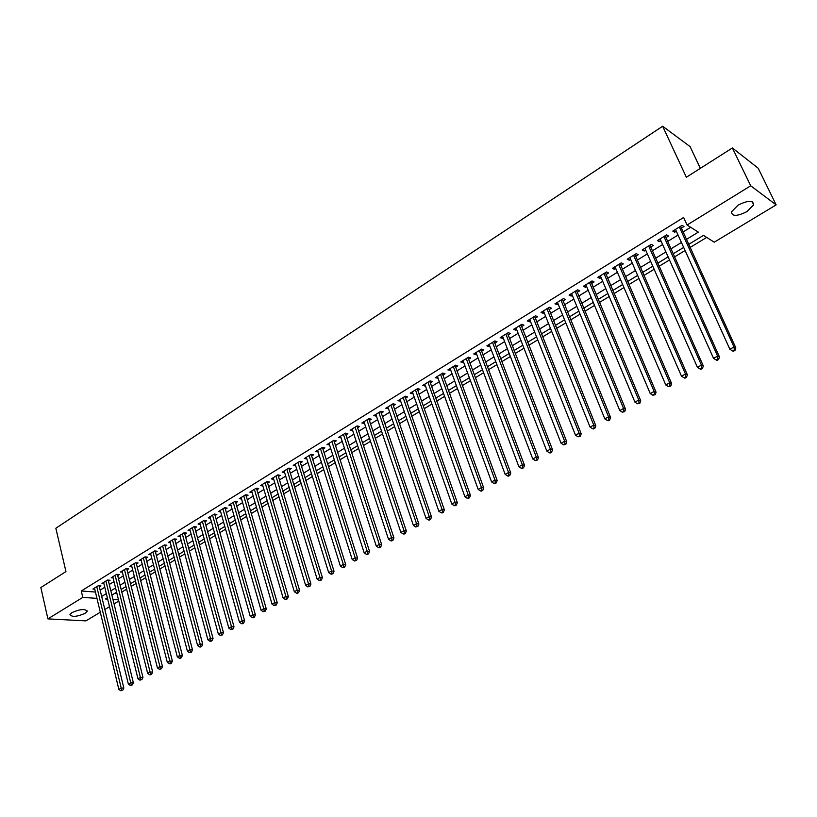 <?xml version="1.0" encoding="UTF-8"?>
<svg xmlns="http://www.w3.org/2000/svg" width="817" height="817" viewBox="0 0 817 817"><rect width="100%" height="100%" fill="white"/><g stroke="black" fill="none" stroke-linecap="round" stroke-linejoin="round"><path stroke-width="1.23" d="M71.967 612.587C80.178 609.063 85.244 608.634 87.143 611.32L85.091 613.342C76.931 616.855 71.876 617.264 69.945 614.588L71.967 612.587M738.017 205.19C747.994 200.226 753.213 200.104 753.662 204.822L747.014 211.562C737.118 216.485 731.93 216.587 731.45 211.889L738.017 205.19M700.343 168.343L690.12 146.631L662.648 126.247L55.842 528.242L65.952 571.583L40.85 587.535L47.907 618.888L82.793 597.39L96.978 598.371M662.648 126.247L686.362 177.238L732.389 147.969L758.207 168.241L776.15 204.883L714.242 242.189L703.478 235.388L688.649 244.395M121.815 592.111L126.645 589.18M131.19 586.422L136.102 583.44M140.657 580.683L145.651 577.65M150.216 574.882L155.291 571.798M159.866 569.03L165.034 565.895M169.619 563.117L174.869 559.931M179.464 557.143L184.805 553.906M189.421 551.107L194.844 547.809M199.46 545.01L204.985 541.661M209.612 538.852L215.228 535.452M219.865 532.643L225.574 529.181M230.231 526.352L236.031 522.839M240.698 520.01L246.601 516.426M251.268 513.597L257.273 509.951M261.961 507.112L268.058 503.415M272.755 500.566L278.965 496.807M283.662 493.948L289.974 490.118M294.692 487.259L301.105 483.368M305.834 480.508L312.36 476.546M317.098 473.676L323.736 469.652M328.485 466.773L335.236 462.677M339.995 459.787L346.857 455.631M351.627 452.741L358.612 448.502M363.381 445.602L370.489 441.303M375.269 438.392L382.499 434.011M387.299 431.1L394.642 426.648M399.452 423.737L406.927 419.203M411.737 416.282L419.346 411.666M424.166 408.745L431.907 404.058M436.738 401.116L444.601 396.347M449.452 393.406L457.459 388.555M462.31 385.614L470.449 380.671M475.32 377.73L483.593 372.705M488.474 369.744L496.899 364.637M501.781 361.676L510.349 356.478M515.251 353.506L523.973 348.216M528.875 345.244L537.749 339.862M542.662 336.89L551.689 331.406M556.602 328.424L565.793 322.858M570.726 319.866L580.07 314.198M585.013 311.206L594.531 305.425M599.474 302.433L609.155 296.561M614.108 293.558L623.963 287.574M628.927 284.571L638.955 278.485M643.929 275.472L654.141 269.283M659.115 266.26L669.501 259.959M674.495 256.936L685.065 250.523M690.059 247.49L706.685 237.41M118.812 601.067L114.043 603.937M109.519 606.674L104.831 609.502M100.307 612.219L85.948 620.879L47.907 618.888M99.357 586.861L100.951 585.881L98.367 585.677L92.913 589.047L94.772 589.19M108.487 581.234L110.091 580.244L107.517 580.029L102.013 583.43L103.892 583.583M117.709 575.556L119.333 574.555L116.76 574.32L111.204 577.752L113.103 577.915M127.013 569.817L128.657 568.806L126.094 568.561L120.477 572.023L122.407 572.206M136.419 564.016L138.073 562.995L135.51 562.75L129.852 566.242L131.803 566.426M145.916 558.164L147.581 557.133L145.028 556.867L139.309 560.401L141.29 560.605M155.496 552.261L157.191 551.22L154.638 550.934L148.857 554.508L150.869 554.723M165.177 546.287L166.882 545.235L164.35 544.949L158.508 548.544L160.54 548.779M174.961 540.262L176.686 539.2L174.144 538.893L168.251 542.529L170.314 542.774M184.836 534.175L186.572 533.103L184.05 532.786L178.096 536.452L180.189 536.718M194.814 528.027L196.57 526.945L194.048 526.608L188.043 530.315L190.157 530.59M204.893 521.818L206.66 520.725L204.158 520.368L198.082 524.116L200.226 524.412M215.065 515.537L216.862 514.434L214.36 514.067L208.223 517.855L210.408 518.172M225.349 509.205L227.167 508.082L224.665 507.704L218.466 511.534L220.682 511.861M235.735 502.802L237.573 501.669L235.082 501.281L228.821 505.141L231.068 505.488M246.234 496.327L248.082 495.194L245.611 494.775L239.279 498.687L241.556 499.054M256.844 489.792L258.703 488.637L256.242 488.219L249.849 492.161L252.167 492.549M267.557 483.184L269.447 482.03L266.985 481.581L260.531 485.574L262.88 485.982M278.383 476.515L280.292 475.341L277.841 474.881L271.315 478.905L273.705 479.344M289.33 469.775L291.25 468.58L288.82 468.1L282.222 472.175L284.643 472.645M300.38 462.953L302.331 461.758L299.91 461.258L293.242 465.373L295.693 465.843M311.563 456.07L313.524 454.855L311.114 454.344L304.373 458.5L306.865 458.96M322.858 449.105L324.839 447.879L322.439 447.348L315.628 451.556L318.15 452.005M334.276 442.068L336.277 440.833L333.898 440.281L327.004 444.53L329.557 444.979M345.816 434.95L347.848 433.704L345.468 433.133L338.504 437.432L341.087 437.871M357.478 427.761L359.531 426.494L357.172 425.912L350.136 430.253L352.74 430.682M369.274 420.489L371.347 419.213L368.998 418.61L361.89 423.002L364.525 423.42M381.192 413.147L383.296 411.85L380.957 411.227L373.767 415.659L376.433 416.078M393.253 405.712L395.367 404.405L393.048 403.761L385.777 408.245L388.483 408.653M405.436 398.206L407.581 396.878L405.283 396.214L397.93 400.749L400.657 401.147M417.763 390.608L419.938 389.27L417.64 388.575L410.205 393.171L412.973 393.549M430.232 382.918L432.428 381.57L430.15 380.855L422.624 385.501L425.432 385.879M442.834 375.156L445.051 373.788L442.794 373.052L435.185 377.75L438.024 378.118M455.58 367.293L457.826 365.914L455.59 365.158L447.89 369.907L450.77 370.264M468.478 359.347L470.745 357.948L468.519 357.172L460.747 361.972L463.647 362.319M481.519 351.31L483.817 349.89L481.611 349.094L473.737 353.945L475.954 354.731L476.689 354.282M494.714 343.171L497.032 341.741L494.847 340.914L486.891 345.836L489.087 346.643L489.873 346.153M508.062 334.95L510.411 333.499L508.245 332.652L500.188 337.625L502.363 338.452L503.211 337.932M521.563 326.626L523.942 325.156L521.797 324.278L513.648 329.312L515.803 330.17L516.701 329.619M535.227 318.201L537.637 316.72L535.503 315.822L527.261 320.907L529.396 321.796L530.356 321.204M549.055 309.684L551.485 308.183L549.381 307.253L541.038 312.4L543.152 313.309L544.173 312.686M563.036 301.054L565.507 299.543L563.424 298.583L554.978 303.801L557.071 304.731L558.154 304.067M577.2 292.333L579.692 290.791L577.629 289.81L569.081 295.09L571.165 296.05L572.308 295.345M591.528 283.499L594.051 281.947L592.008 280.936L583.358 286.277L585.411 287.267L586.626 286.522M606.03 274.563L608.583 272.99L606.561 271.949L597.809 277.351L599.841 278.372L601.118 277.586M620.706 265.515L623.289 263.922L621.298 262.849L612.433 268.323L614.445 269.375L615.793 268.538M635.565 256.354L638.189 254.741L636.218 253.648L627.242 259.183L629.233 260.255L630.642 259.387M650.608 247.081L653.263 245.447L651.312 244.324L642.233 249.931L644.194 251.033L645.675 250.125M665.835 237.696L668.52 236.042L666.611 234.887L657.409 240.566L659.339 241.699L660.902 240.739M114.554 593.469L116.984 593.653M686.382 239.432L698.341 232.13L687.077 225.012L683.625 217.475L81.281 590.987L95.456 592.049M100.144 590.119L104.79 587.26M109.284 584.502L114.012 581.602M118.516 578.824L123.326 575.873M127.84 573.105L132.732 570.103M137.256 567.315L142.229 564.261M146.764 561.473L151.819 558.368M156.364 555.58L161.5 552.425M166.055 549.616L171.284 546.41M175.849 543.601L181.16 540.343M185.745 537.525L191.137 534.206M195.733 531.387L201.227 528.017M205.823 525.188L211.409 521.757M216.015 518.928L221.693 515.435M226.319 512.596L232.089 509.052M236.716 506.203L242.588 502.598M247.234 499.749L253.199 496.082M257.855 493.223L263.922 489.495M268.589 486.626L274.757 482.837M279.424 479.967L285.705 476.107M290.382 473.227L296.765 469.315M301.463 466.425L307.948 462.442M312.656 459.552L319.253 455.498M323.971 452.598L330.681 448.472M335.399 445.571L342.221 441.384M346.959 438.474L353.904 434.205M358.643 431.294L365.699 426.954M370.458 424.033L377.638 419.621M382.397 416.701L389.699 412.207M394.478 409.276L401.903 404.711M406.682 401.78L414.239 397.133M419.029 394.192L426.709 389.474M431.519 386.523L439.332 381.723M444.142 378.761L452.087 373.88M456.907 370.918L464.996 365.945M469.826 362.983L478.057 357.928M482.898 354.956L491.262 349.809M496.113 346.837L504.62 341.598M509.481 338.616L518.141 333.295M523.013 330.303L531.816 324.89M536.698 321.898L545.664 316.383M550.546 313.391L559.665 307.784M564.557 304.772L573.84 299.073M578.742 296.06L588.189 290.26M593.101 287.247L602.711 281.334M607.623 278.311L617.407 272.306M622.329 269.283L632.287 263.166M637.219 260.133L647.35 253.903M652.293 250.87L662.607 244.538M667.55 241.495L678.049 235.051M683.002 232.008L690.671 227.289M681.255 228.188L683.982 226.513L682.093 225.329L672.779 231.078L674.679 232.242L676.313 231.231M732.389 147.969L750.721 185.796L776.15 204.883M81.281 590.987L82.793 597.39M687.077 225.012L750.721 185.796M101.676 596.451L106.333 593.602M110.836 590.854L115.585 587.954M120.099 585.197L124.919 582.255M129.443 579.488L134.345 576.496M138.89 573.728L143.863 570.685M148.418 567.907L153.484 564.813M158.049 562.025L163.196 558.889M167.771 556.091L173 552.895M177.585 550.096L182.916 546.849M187.501 544.04L192.914 540.731M197.52 537.923L203.025 534.563M207.641 531.744L213.237 528.323M217.863 525.505L223.562 522.032M228.198 519.193L233.979 515.66M238.625 512.831L244.508 509.236M249.165 506.387L255.149 502.741M259.816 499.892L265.903 496.174M270.58 493.315L276.769 489.536M281.457 486.677L287.758 482.837M292.455 479.967L298.848 476.056M303.556 473.176L310.062 469.203M314.79 466.323L321.408 462.289M326.136 459.399L332.866 455.283M337.605 452.393L344.447 448.216M349.196 445.316L356.161 441.068M360.92 438.157L367.997 433.837M372.766 430.927L379.966 426.525M384.746 423.604L392.068 419.141M396.858 416.21L404.313 411.666M409.113 408.735L416.69 404.109M421.49 401.167L429.201 396.47M434.021 393.518L441.864 388.739M446.685 385.787L454.66 380.916M459.501 377.965L467.61 373.012M472.461 370.05L480.713 365.015M485.574 362.043L493.968 356.927M498.83 353.955L507.367 348.736M512.249 345.754L520.94 340.454M525.821 337.472L534.665 332.07M539.557 329.088L548.554 323.593M553.456 320.601L562.607 315.015M567.519 312.012L576.833 306.324M581.745 303.321L591.232 297.531M596.155 294.528L605.806 288.636M610.738 285.623L620.552 279.628M625.495 276.616L635.483 270.509M640.436 267.486L650.608 261.277M655.561 258.254L665.916 251.932M670.88 248.899L681.419 242.465M107.364 597.84L105.505 598.973L107.681 599.127M112.96 599.494L118.516 599.882M683.666 247.428L673.106 253.852M668.122 256.875L657.746 263.186M652.783 266.209L642.581 272.408M637.628 275.421L627.609 281.518M622.656 284.53L612.811 290.505M607.868 293.517L598.197 299.4M593.265 302.402L583.757 308.172M578.824 311.175L569.49 316.853M564.567 319.845L555.397 325.421M550.484 328.403L541.467 333.887M536.565 336.87L527.7 342.262M522.809 345.234L514.097 350.534M509.205 353.506L500.647 358.714M495.776 361.676L487.361 366.792M482.49 369.754L474.217 374.778M469.356 377.73L461.227 382.673M456.386 385.624L448.39 390.485M443.549 393.426L435.696 398.206M430.865 401.137L423.145 405.835M418.324 408.766L410.726 413.382M405.916 416.302L398.451 420.847M393.651 423.768L386.318 428.231M381.529 431.141L374.309 435.522M369.529 438.433L362.442 442.743M357.662 445.643L350.687 449.891M345.928 452.781L339.075 456.948M334.327 459.838L327.576 463.944M322.838 466.824L316.21 470.858M311.481 473.727L304.966 477.69M300.248 480.559L293.834 484.461M289.126 487.32L282.815 491.16M278.117 494.009L271.918 497.788M267.23 500.637L261.134 504.344M256.456 507.183L250.462 510.829M245.794 513.668L239.902 517.253M235.245 520.082L229.444 523.605M224.808 526.434L219.099 529.896M214.463 532.715L208.856 536.126M204.23 538.934L198.715 542.294M194.109 545.092L188.686 548.391M184.08 551.189L178.749 554.437M174.154 557.225L168.905 560.421M164.329 563.199L159.172 566.344M154.597 569.122L149.521 572.206M144.966 574.974L139.973 578.007M135.428 580.775L130.516 583.757M125.981 586.524L121.151 589.455M116.627 592.202L111.878 595.093M673.851 230.414L674.679 232.242M658.522 239.871L659.339 241.699M643.388 249.216L644.194 251.033M628.436 258.448L629.233 260.255M613.669 267.567L614.445 269.375M599.075 276.575L599.841 278.372M584.666 285.47L585.411 287.267M570.419 294.263L571.165 296.05M556.346 302.954L557.071 304.731M542.447 311.532L543.152 313.309M528.701 320.019L529.396 321.796M515.118 328.403L515.803 330.17M501.689 336.696L502.363 338.452M488.423 344.886L489.087 346.643M475.3 352.985L475.954 354.731M462.33 360.991L462.973 362.738M449.513 368.906L450.147 370.642M436.829 376.729L437.463 378.465M424.299 384.47L424.911 386.196M411.901 392.119L412.503 393.845M399.646 399.687L400.238 401.402M387.524 407.172L388.106 408.878M375.534 414.576L376.106 416.282M363.677 421.889L364.239 423.594M351.943 429.139L352.505 430.825M340.342 436.298L340.893 437.983M328.863 443.386L329.404 445.071M317.507 450.392L318.038 452.077M306.273 457.326L306.794 459.001M295.151 464.189L295.672 465.864M679.366 227.014L734.003 346.98L729.887 349.267L675.485 229.403M680.571 226.268L735.831 347.889L734.003 346.98L734.269 350.033L732.624 350.953L733.349 351.31L734.994 350.391L734.269 350.033M734.994 350.391L735.831 347.889M729.887 349.267L732.624 350.953M663.915 236.542L717.612 356.1L713.547 358.367L660.085 238.911M665.161 235.776L719.471 356.978L717.612 356.1L717.888 359.133L716.264 360.031L716.999 360.379L718.623 359.48L717.888 359.133M718.623 359.48L719.471 356.978M713.547 358.367L716.264 360.031M648.657 245.968L701.435 365.107L697.422 367.344L644.879 248.297M649.944 245.171L703.314 365.965L701.435 365.107L701.711 368.11L700.108 369.008L700.863 369.345L702.467 368.447L701.711 368.11M702.467 368.447L703.314 365.965M697.422 367.344L700.108 369.008M633.594 255.261L685.463 374.002L681.501 376.208L629.856 257.569M634.911 254.444L687.373 374.819L685.463 374.002L685.749 376.984L684.166 377.863L684.932 378.189L686.515 377.301L685.749 376.984M686.515 377.301L687.373 374.819M681.501 376.208L684.166 377.863M618.704 264.453L669.685 382.785L665.773 384.96L615.017 266.73M620.062 263.615L671.635 383.571L669.685 382.785L669.981 385.736L668.418 386.604L670.767 386.053L669.981 385.736M670.767 386.053L671.635 383.571M665.773 384.96L668.418 386.604M604.008 273.532L654.121 391.445L650.25 393.6L600.352 275.778M605.397 272.674L656.082 392.211L654.121 391.445L654.417 394.376L652.875 395.234L655.214 394.682L654.417 394.376M655.214 394.682L656.082 392.211M650.25 393.6L652.875 395.234M589.476 282.498L638.741 400.003L634.932 402.127L585.871 284.725M590.905 281.62L640.732 400.749L638.741 400.003L639.057 402.914L637.526 403.761L639.854 403.21L639.057 402.914M639.854 403.21L640.732 400.749M634.932 402.127L637.526 403.761M575.127 291.352L623.555 408.459L619.786 410.553L571.563 293.558M576.588 290.454L625.577 409.174L623.555 408.459L623.871 411.339L622.37 412.177L624.688 411.625L623.871 411.339M624.688 411.625L625.577 409.174M619.786 410.553L622.37 412.177M560.952 300.115L608.563 416.803L604.835 418.876L557.429 302.28M562.443 299.185L610.605 417.497L608.563 416.803L608.89 419.662L607.399 420.489L608.216 420.765L609.707 419.938L608.89 419.662M609.707 419.938L610.605 417.497M604.835 418.876L607.399 420.489M546.941 308.755L593.745 425.054L590.068 427.097L543.458 310.909M548.462 307.815L595.818 425.718L593.745 425.054L594.082 427.894L592.611 428.711L593.438 428.966L594.909 428.149L594.082 427.894M594.909 428.149L595.818 425.718M590.068 427.097L592.611 428.711M533.092 317.302L579.12 433.194L575.485 435.216L529.661 319.427M534.655 316.342L581.214 433.837L579.12 433.194L579.457 436.012L578.007 436.819L580.295 436.268L579.457 436.012M580.295 436.268L581.214 433.837M575.485 435.216L578.007 436.819M519.408 325.758L564.659 441.241L561.075 443.243L516.017 327.852M521.001 324.768L566.784 441.854L564.659 441.241L565.007 444.029L563.577 444.836L565.854 444.274L565.007 444.029M565.854 444.274L566.784 441.854M561.075 443.243L563.577 444.836M505.886 334.102L550.382 449.187L546.839 451.158L502.526 336.175M507.51 333.101L552.527 449.779L550.382 449.187L550.74 451.964L549.32 452.751L550.178 452.986L551.598 452.199L550.74 451.964M551.598 452.199L552.527 449.779M546.839 451.158L549.32 452.751M492.518 342.354L536.279 457.04L532.776 458.991L489.199 344.396M494.173 341.332L538.444 457.612L536.279 457.04L536.636 459.787L535.237 460.574L537.504 460.022L536.636 459.787M537.504 460.022L538.444 457.612M532.776 458.991L535.237 460.574M479.313 350.513L522.339 464.802L518.877 466.721L476.025 352.536M480.988 349.472L524.524 465.353L522.339 464.802L522.706 467.528L521.317 468.294L522.196 468.519L523.574 467.743L522.706 467.528M523.574 467.743L524.524 465.353M518.877 466.721L521.317 468.294M466.252 358.571L508.562 472.471L505.151 474.371L463.004 360.573M467.947 357.519L510.768 472.992L508.562 472.471L508.94 475.177L507.571 475.933L508.45 476.137L509.818 475.382L508.94 475.177M509.818 475.382L510.768 472.992M505.151 474.371L507.571 475.933M453.333 366.547L494.959 480.039L491.579 481.928L450.136 368.518M455.069 365.475L497.175 480.549L494.959 480.039L495.327 482.735L493.979 483.48L494.867 483.684L496.225 482.929L495.327 482.735M496.225 482.929L497.175 480.549M491.579 481.928L493.979 483.48M440.567 374.421L481.499 487.535L478.17 489.393L437.401 376.382M442.324 373.338L483.746 488.015L481.499 487.535L481.887 490.2L480.549 490.935L481.448 491.129L482.786 490.394L481.887 490.2M482.786 490.394L483.746 488.015M478.17 489.393L480.549 490.935M427.955 382.213L468.212 494.928L464.914 496.767L424.82 384.153M429.732 381.12L470.469 495.398L468.212 494.928L468.601 497.573L467.273 498.309L468.182 498.493L469.499 497.757L468.601 497.573M469.499 497.757L470.469 495.398M464.914 496.767L467.273 498.309M415.465 389.923L455.069 502.241L451.811 504.058L412.371 391.833M417.273 388.81L457.346 502.69L455.069 502.241L455.467 504.875L454.16 505.6L455.069 505.774L456.376 505.049L455.467 504.875M456.376 505.049L457.346 502.69M451.811 504.058L454.16 505.6M403.128 397.542L442.079 509.471L438.862 511.268L400.064 399.431M404.956 396.408L444.377 509.9L442.079 509.471L442.477 512.085L441.19 512.8L442.109 512.964L443.396 512.249L442.477 512.085M443.396 512.249L444.377 509.9M438.862 511.268L441.19 512.8M390.924 405.069L429.242 516.62L426.055 518.397L387.891 406.937M392.773 403.925L431.55 517.028L429.242 516.62L429.65 519.214L428.374 519.918L429.293 520.082L430.569 519.367L429.65 519.214M430.569 519.367L431.55 517.028M426.055 518.397L428.374 519.918M378.853 412.524L416.547 523.687L413.402 525.443L375.861 414.372M380.732 411.37L418.876 524.075L416.547 523.687L416.956 526.26L415.7 526.955L417.885 526.414L416.956 526.26M417.885 526.414L418.876 524.075M413.402 525.443L415.7 526.955M366.915 419.887L403.996 530.672L400.881 532.408L363.953 421.725M368.814 418.723L406.345 531.04L403.996 530.672L404.415 533.225L403.169 533.92L404.109 534.063L405.355 533.368L404.415 533.225M405.355 533.368L406.345 531.04M400.881 532.408L403.169 533.92M355.109 427.179L391.588 537.576L388.514 539.291L352.178 428.986M357.029 425.994L393.947 537.933L391.588 537.576L392.007 540.119L390.771 540.803L391.721 540.936L392.957 540.251L392.007 540.119M392.957 540.251L393.947 537.933M388.514 539.291L390.771 540.803M343.436 434.389L379.323 544.408L376.28 546.103L340.536 436.176M345.366 433.194L381.692 544.745L379.323 544.408L379.742 546.92L378.526 547.604L379.476 547.737L380.691 547.053L379.742 546.92M380.691 547.053L381.692 544.745M376.28 546.103L378.526 547.604M331.876 441.517L367.19 551.158L364.178 552.833L329.016 443.294M333.836 440.312L369.58 551.475L367.19 551.158L367.619 553.66L366.414 554.334L367.364 554.457L368.569 553.783L367.619 553.66M368.569 553.783L369.58 551.475M364.178 552.833L366.414 554.334M320.448 448.574L355.191 557.837L352.219 559.502L317.619 450.33M322.429 447.359L357.591 558.144L355.191 557.837L355.62 560.319L354.435 560.983L356.58 560.442L355.62 560.319M356.58 560.442L357.591 558.144M352.219 559.502L354.435 560.983M309.143 455.559L343.324 564.445L340.383 566.089L306.334 457.285M311.144 454.344L345.744 564.731L343.324 564.445L343.763 566.906L342.578 567.56L343.548 567.672L344.723 567.018L343.763 566.906M344.723 567.018L345.744 564.731M340.383 566.089L342.578 567.56M297.96 462.463L331.59 570.981L328.679 572.594L295.182 464.179M299.972 461.268L334.02 571.246L331.59 570.981L332.029 573.422L330.865 574.075L331.835 574.177L332.999 573.524L332.029 573.422M332.999 573.524L334.02 571.246M328.679 572.594L330.865 574.075M286.89 469.295L319.988 577.435L317.098 579.039L284.142 470.99M288.799 468.11L322.429 577.69L319.988 577.435L320.427 579.866L319.273 580.509L320.254 580.611L321.398 579.968L320.427 579.866M321.398 579.968L322.429 577.69M317.098 579.039L319.273 580.509M275.942 476.056L308.499 583.828L305.65 585.411L273.215 477.741M277.984 474.902L310.95 584.063L308.499 583.828L308.949 586.238L307.805 586.882L309.929 586.34L308.949 586.238M309.929 586.34L310.95 584.063M305.65 585.411L307.805 586.882M265.096 482.745L297.143 590.15L294.324 591.722L262.41 484.41M267.159 481.611L299.604 590.374L297.143 590.15L297.592 592.55L296.469 593.173L297.449 593.265L298.583 592.631L297.592 592.55M298.583 592.631L299.604 590.374M294.324 591.722L296.469 593.173M254.373 489.373L285.909 596.41L283.121 597.962L251.707 491.017M256.456 488.249L288.381 596.614L285.909 596.41L286.358 598.79L285.245 599.412L287.349 598.871L286.358 598.79M287.349 598.871L288.381 596.614M283.121 597.962L285.245 599.412M243.762 495.919L274.788 602.589L272.03 604.131L241.127 497.553M245.856 494.816L277.28 602.783L274.788 602.589L275.247 604.958L274.144 605.571L276.238 605.029L275.247 604.958M276.238 605.029L277.28 602.783M272.03 604.131L274.144 605.571M233.254 502.404L263.789 608.716L261.062 610.238L230.649 504.018M235.367 501.321L266.291 608.89L263.789 608.716L264.248 611.065L263.156 611.678L265.249 611.136L264.248 611.065M265.249 611.136L266.291 608.89M261.062 610.238L263.156 611.678M222.857 508.828L252.913 614.772L250.206 616.273L220.273 510.421M224.981 507.755L255.415 614.935L252.913 614.772L253.372 617.111L252.29 617.703L253.301 617.775L254.373 617.172L253.372 617.111M254.373 617.172L255.415 614.935M250.206 616.273L252.29 617.703M212.563 515.18L242.138 620.767L239.473 622.258L210.01 516.752M214.708 514.118L244.661 620.92L242.138 620.767L242.608 623.085L241.536 623.677L242.547 623.739L243.619 623.146L242.608 623.085M243.619 623.146L244.661 620.92M239.473 622.258L241.536 623.677M202.381 521.471L231.487 626.7L228.842 628.171L199.848 523.033M204.536 520.429L234.019 626.833L231.487 626.7L231.957 628.998L230.894 629.59L232.968 629.059L231.957 628.998M232.968 629.059L234.019 626.833M228.842 628.171L230.894 629.59M192.291 527.69L220.947 632.572L218.323 634.023L189.789 529.242M194.466 526.659L223.48 632.695L220.947 632.572L221.417 634.86L220.365 635.442L222.428 634.901L221.417 634.86M222.428 634.901L223.48 632.695M218.323 634.023L220.365 635.442M182.314 533.858L210.51 638.373L207.916 639.823L179.832 535.39M184.499 532.837L213.053 638.486L210.51 638.373L210.98 640.651L209.949 641.222L210.96 641.274L212.001 640.691L210.98 640.651M212.001 640.691L213.053 638.486M207.916 639.823L209.949 641.222M172.428 539.955L200.175 644.123L197.612 645.553L169.967 541.477M174.634 538.954L202.728 644.225L200.175 644.123L200.655 646.39L199.624 646.952L200.655 646.993L201.676 646.421L200.655 646.39M201.676 646.421L202.728 644.225M197.612 645.553L199.624 646.952M162.644 546.001L189.952 649.811L187.42 651.231L160.214 547.502M164.86 545L192.516 649.903L189.952 649.811L190.432 652.058L189.421 652.63L191.464 652.099L190.432 652.058M191.464 652.099L192.516 649.903M187.42 651.231L189.421 652.63M152.953 551.975L179.842 655.448L177.32 656.848L150.542 553.466M155.189 550.995L182.405 655.52L179.842 655.448L180.322 657.675L179.311 658.236L180.343 658.267L181.343 657.705L180.322 657.675M181.343 657.705L182.405 655.52M177.32 656.848L179.311 658.236M143.353 557.899L169.824 661.024L167.332 662.413L140.973 559.369M145.61 556.928L172.397 661.086L169.824 661.024L170.304 663.241L169.313 663.792L170.345 663.812L171.335 663.261L170.304 663.241M171.335 663.261L172.397 661.086M167.332 662.413L169.313 663.792M133.855 563.771L159.907 666.539L157.446 667.918L131.496 565.221M136.122 562.801L162.491 666.59L159.907 666.539L160.398 668.745L159.407 669.297L161.429 668.766L160.398 668.745M161.429 668.766L162.491 666.59M157.446 667.918L159.407 669.297M124.45 569.572L150.093 672.003L147.652 673.361L122.111 571.022M126.727 568.622L152.677 672.044L150.093 672.003L150.583 674.199L149.603 674.74L150.645 674.75L151.615 674.209L150.583 674.199M151.615 674.209L152.677 672.044M147.652 673.361L149.603 674.74M115.136 575.321L140.371 677.416L137.961 678.764L112.817 576.751M117.423 574.382L142.965 677.446L140.371 677.416L140.861 679.591L139.901 680.132L141.903 679.601L140.861 679.591M141.903 679.601L142.965 677.446M137.961 678.764L139.901 680.132M105.904 581.02L130.751 682.777L128.361 684.105L103.616 582.439M108.212 580.09L133.355 682.787L130.751 682.777L131.241 684.932L130.291 685.463L132.283 684.942L131.241 684.932M132.283 684.942L133.355 682.787M128.361 684.105L130.291 685.463M96.774 586.667L121.222 688.077L118.853 689.395L94.496 588.066M99.082 585.738L123.837 688.077L121.222 688.077L121.723 690.222L120.773 690.753L121.723 690.222M122.764 690.222L123.837 688.077M118.853 689.395L120.773 690.753M680.05 226.585L680.714 226.993M664.629 236.103L665.304 236.511M649.403 245.508L650.087 245.897M634.36 254.792L635.054 255.17M619.5 263.962L620.195 264.34M604.825 273.031L605.53 273.389M590.323 281.977L591.038 282.335M575.995 290.821L576.72 291.169M561.83 299.563L562.566 299.9M547.85 308.203L548.585 308.52M534.022 316.73L534.767 317.047M520.358 325.166L521.113 325.472M506.857 333.499L507.612 333.806M493.509 341.741L494.275 342.027M480.314 349.89L481.09 350.166M467.273 357.938L468.049 358.214M454.385 365.904L455.161 366.159M441.629 373.767L442.426 374.023M429.027 381.549L429.824 381.794M416.568 389.239L417.364 389.484M404.241 396.848L405.048 397.082M392.048 404.374L392.865 404.599M379.997 411.819L380.814 412.034M368.079 419.172L368.896 419.387M356.283 426.454L357.111 426.658M344.621 433.653L345.448 433.858M333.081 440.782L333.918 440.976M321.663 447.828L322.511 448.012M310.368 454.803L311.216 454.977M299.196 461.697L300.043 461.871M288.146 468.519L288.993 468.692M277.198 475.28L278.056 475.433M266.373 481.959L267.23 482.112M255.66 488.576L256.528 488.719M245.059 495.122L245.927 495.265M234.561 501.597L235.439 501.74M224.175 508.011L225.053 508.143M213.891 514.353L214.769 514.485M203.719 520.643L204.597 520.766M193.639 526.863L194.528 526.975M183.672 533.021L184.55 533.133M173.796 539.108L174.685 539.22M164.013 545.143L164.911 545.256M154.342 551.128L155.23 551.22M144.752 557.041L145.651 557.133M135.265 562.903L136.153 562.995M125.859 568.703L126.758 568.785M116.555 574.453L117.454 574.535M107.333 580.141L108.232 580.213M98.203 585.779L99.112 585.85M87.143 611.32L86.919 610.36M753.662 204.822L752.151 201.687"/></g></svg>
